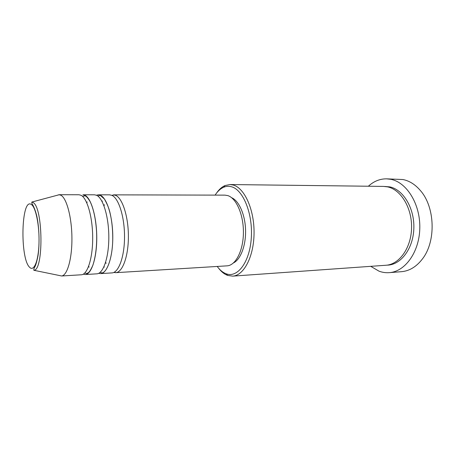 <?xml version="1.0" encoding="UTF-8"?>
<svg xmlns="http://www.w3.org/2000/svg" width="455" height="455" viewBox="0 0 455 455"><rect width="100%" height="100%" fill="white"/><g stroke="black" fill="none" stroke-linecap="round" stroke-linejoin="round"><path stroke-width="0.68" d="M115.712 272.676L227.039 265.845C235.605 265.515 243.226 250.921 243.408 232.926C243.681 214.936 236.395 198.181 227.79 195.599L224.963 195.138L113.431 194.854L115.667 195.354C122.486 198.181 128.446 216.716 128.395 236.606C128.412 256.512 122.469 272.488 115.712 272.676L113.83 272.437M104.32 267.148L104.013 266.624M102.108 201.576L102.381 201.036M96.454 195.218L98.365 194.814L109.7 194.842L111.913 195.349C118.664 198.175 124.573 216.779 124.528 236.731C124.556 256.7 118.675 272.721 111.987 272.903L100.68 273.597L98.741 273.301M98.365 194.814L100.509 195.32C107.05 198.175 112.806 216.961 112.783 237.106C112.834 257.268 107.153 273.432 100.68 273.597M89.055 267.148L88.634 266.317M86.774 202.788L87.144 201.929M85.267 274.541C91.444 274.399 96.841 258.048 96.761 237.624C96.744 217.206 91.222 198.175 84.971 195.286L82.924 194.774L94.543 194.803L96.659 195.314C103.131 198.175 108.83 217.018 108.819 237.237C108.876 257.462 103.262 273.671 96.858 273.83L85.267 274.541L83.282 274.183M79.005 194.763L81.024 195.28C87.201 198.175 92.666 217.268 92.689 237.749C92.78 258.247 87.457 274.644 81.354 274.78L61.658 275.98C67.312 275.457 72.117 258.662 71.924 237.971C71.782 217.291 66.646 198.158 60.919 195.235L59.031 194.712L79.005 194.763M217.206 266.448C219.424 269.457 221.835 271.646 224.451 273.028L226.22 273.802C237.533 278.204 249.727 262.188 251.291 238.062C253.003 213.975 243.266 189.877 231.595 186.789C228.899 186.01 226.26 186.158 223.684 187.25C220.476 188.643 217.621 191.265 215.113 195.115M216.517 193.13C219.031 189.456 221.869 186.931 225.026 185.549L229.991 184.542L233.279 185.043C244.523 188.034 254.317 209.573 254.055 233.085C253.901 256.614 243.846 275.633 232.681 276.134L227.665 275.417L225.822 274.604C223.274 273.262 220.914 271.174 218.724 268.348M389.292 272.653L401.481 271.686C409.472 270.987 416.462 266.727 422.445 258.918C436.146 241.497 435.139 207.19 420.443 190.605C415.267 184.531 409.443 180.845 402.971 179.537L386.54 178.838L390.709 179.298C406.622 182.188 420.318 203.92 419.806 227.938C419.453 251.962 405.121 271.692 389.292 272.653C385.8 272.915 382.376 272.42 379.032 271.18L370.723 266.334M229.991 184.542L383.576 186.413L387.484 186.857C400.832 189.502 412.093 207.901 411.565 227.966C411.172 248.043 399.2 264.537 385.891 265.259L232.681 276.134M231.595 197.692C238.972 200.769 245.131 214.538 245.563 229.923C246.036 245.302 240.689 259.413 233.506 262.91M56.989 195.331L59.031 194.712M368.368 186.231C373.777 181.278 379.834 178.815 386.54 178.838M29.706 267.364C33.971 271.857 38.499 260.914 38.993 243.288C39.551 225.714 35.809 207.247 31.401 204.528C21.186 196.839 19.753 258.832 29.706 267.364M33.033 202.526C43.1 206.945 43.771 270.901 33.824 270.27L33.966 268.541L35.058 266.425C35.985 264.503 36.963 260.942 38.004 255.733C39.727 244.102 39.267 228.006 36.878 216.449C34.972 208.509 32.754 204.722 31.827 203.334L31.822 202.054L33.033 202.526M384.702 186.465L389.747 186.886C403.318 189.553 414.687 208.441 413.834 228.734C413.123 249.039 400.531 265.214 387.012 265.146M106.123 263.365L105.64 262.239M103.985 205.859L104.4 204.71M112.448 195.138C112.999 195.104 113.176 195.371 112.965 195.94M100.282 272.232L101.857 272.989C106.891 272.465 112.311 258.36 112.721 240.502C112.903 229.974 111.896 220.311 109.695 211.518C108.785 207.901 107.027 203.743 104.422 199.04L100.487 195.536L99.582 195.349L98.047 196.202M89.078 267.102L88.657 266.266M86.791 202.833L87.167 201.975M84.818 272.966L86.621 273.512L88.344 272.75C89.447 271.999 90.966 269.485 92.894 265.202C95.84 255.915 97.08 244.926 96.596 232.238C95.84 219.452 93.696 209.26 90.164 201.662C86.848 196.304 85.927 196.213 84.886 195.798L82.571 196.372M226.22 273.802L227.665 275.417M33.824 270.27L61.658 275.98M31.822 202.054L59.275 194.723M223.684 187.25L225.026 185.549M114.711 272.443L115.189 271.612"/></g></svg>
